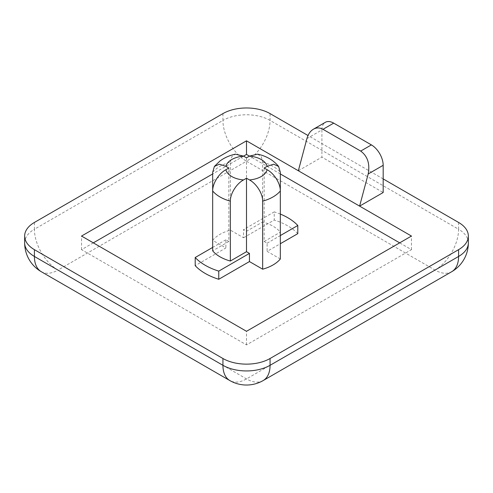 <?xml version="1.0" encoding="UTF-8"?>
<svg xmlns="http://www.w3.org/2000/svg" width="493" height="493" viewBox="0 0 493 493"><rect width="100%" height="100%" fill="white"/><g stroke="black" fill="none" stroke-linecap="round" stroke-linejoin="round"><path stroke-width="0.37" stroke-dasharray="2.46 1.85" d="M257.636 154.173L261.315 156.768L262.658 162.098L262.658 221.967L246.5 231.291L243.554 229.596L243.554 237.755L230.342 230.126A37.493 21.649 0 0 0 212.668 240.331L225.88 247.961L195.197 265.678M280.332 214.073A58.322 33.672 0 0 0 274.237 211.879L274.237 220.044L243.554 237.755M297.803 233.645A58.322 33.672 0 0 0 274.237 220.044M280.332 190.964L280.332 232.172A37.493 21.649 0 0 0 262.658 221.967M93.325 242.858L81.542 249.661L246.5 344.897L411.458 249.661L399.675 242.858M280.332 173.955L249.446 156.121M243.554 156.121L212.668 173.955M280.332 258.991L267.12 251.362L280.332 243.733M212.668 190.964L212.668 240.331M228.826 168.027L228.826 241.496L225.88 239.795L225.88 247.961M264.174 168.027L264.174 241.496L267.12 243.197L267.12 251.362M212.668 172.304A37.493 21.649 180 0 1 230.342 162.098L230.342 230.126M230.342 162.098L231.685 156.768L235.364 154.173M246.5 157.822L246.5 231.291M383.178 178.916L308.014 135.513M298.345 170.751L321.911 157.144L383.178 192.516M411.458 249.661L411.458 236.055M246.5 344.897L246.5 331.296M81.542 249.661L81.542 236.055M228.826 241.496L212.668 250.826M264.174 241.496L280.332 232.172M306.923 138.588L321.911 129.936L321.911 157.144M321.911 129.936A16.663 9.62 60 0 1 325.362 122.307M267.12 243.197L280.332 235.568M274.237 211.879L243.554 229.596M225.88 239.795L212.668 247.424M262.658 162.098A37.493 21.649 180 0 1 280.332 172.304M458.589 222.448L458.589 229.251L270.065 120.409L270.065 113.606M222.935 113.606L222.935 120.409L34.411 229.251L34.411 222.448M263.163 380.565A33.327 19.239 60 0 1 246.5 378.914L57.977 270.072L246.5 161.229L435.023 270.072L246.5 378.914A33.327 19.239 -60 0 1 229.837 380.565M468.35 242.858A33.327 19.239 0 0 0 458.589 229.251A33.327 19.239 -60 0 1 435.023 270.072A33.327 19.239 60 0 0 451.687 271.723M270.065 120.409A33.327 19.239 0 0 0 222.935 120.409A33.327 19.239 60 0 0 246.5 161.229A33.327 19.239 -60 0 0 270.065 120.409M41.313 271.723A33.327 19.239 -60 0 0 57.977 270.072A33.327 19.239 60 0 1 34.411 229.251A33.327 19.239 0 0 0 24.65 242.858"/><path stroke-width="0.74" d="M212.668 247.424L195.197 257.512L195.197 265.678A58.322 33.672 0 0 0 218.763 279.278L249.446 261.567L262.658 269.196A37.493 21.649 0 0 0 280.332 258.991L280.332 190.964A37.493 21.649 180 0 1 262.658 201.169C262.794 193.281 256.052 183.353 249.446 179.933A20.829 12.023 0 0 0 267.12 169.728C273.732 173.154 280.468 183.082 280.332 190.964L280.332 172.304L278.625 166.468L273.633 164.206L267.12 166.326A20.829 12.023 0 0 0 249.446 156.121L257.636 154.173M195.197 257.512A58.322 33.672 0 0 0 218.763 271.119L218.763 279.278M235.364 154.173L243.554 156.121L246.5 157.822L249.446 156.121L246.5 154.426L243.554 156.121A20.829 12.023 0 0 0 225.88 166.326L219.367 164.206L214.375 166.468L212.668 172.304L212.668 250.826A37.493 21.649 0 0 0 230.342 261.031L246.5 251.701L249.446 253.402L249.446 261.567M230.342 201.169A37.493 21.649 180 0 1 212.668 190.964C212.532 183.076 219.274 173.154 225.88 169.728A20.829 12.023 0 0 0 243.554 179.933C236.948 183.353 230.206 193.281 230.342 201.169L230.342 261.031M280.332 235.568L297.803 225.486A58.322 33.672 0 0 0 280.332 214.073M297.803 225.486L297.803 233.645L280.332 243.733M399.675 242.858L280.332 173.955M212.668 173.955L93.325 242.858M225.88 166.326L228.826 168.027L225.88 169.728M262.658 201.169L262.658 269.196M243.554 179.933L246.5 178.232L249.446 179.933M246.5 178.232L246.5 251.701M267.12 169.728L264.174 168.027L267.12 166.326M308.014 135.513L270.065 113.606A33.327 19.239 0 0 0 222.935 113.606L34.411 222.448A33.327 19.239 0 0 0 24.65 236.055A33.327 19.239 0 0 0 34.411 249.661L222.935 358.503A33.327 19.239 0 0 0 270.065 358.503L458.589 249.661A33.327 19.239 0 0 0 468.35 236.055A33.327 19.239 0 0 0 458.589 222.448L383.178 178.916M298.345 170.751L246.5 140.819L81.542 236.055L246.5 331.296L411.458 236.055L298.345 170.751L306.923 138.588C308.15 134.207 310.313 131.083 313.406 129.209L325.362 122.307A16.663 9.62 60 0 1 333.693 123.133L322.995 129.308L360.697 151.074L371.395 144.899L333.693 123.133M371.395 144.899A16.663 9.62 60 0 1 383.178 165.309L383.178 192.516L359.613 206.123L368.191 173.961C370.077 163.799 367.581 156.17 360.697 151.074M246.5 154.426L246.5 140.819M322.995 129.308C319.741 127.514 316.543 127.477 313.406 129.209M218.763 271.119L249.446 253.402M34.411 249.661L34.411 256.465L222.935 365.307L222.935 358.503M270.065 358.503L270.065 365.307L458.589 256.465L458.589 249.661M383.178 165.309L368.191 173.961M263.163 380.565A33.327 33.327 0 0 1 229.837 380.565A33.327 19.239 -60 0 1 222.935 365.307A33.327 19.239 0 0 0 270.065 365.307A33.327 19.239 60 0 1 263.163 380.565L451.687 271.723A33.327 19.239 60 0 0 458.589 256.465A33.327 19.239 0 0 0 468.35 242.858L468.35 236.055M24.65 236.055L24.65 242.858A33.327 19.239 0 0 0 34.411 256.465A33.327 19.239 -60 0 0 41.313 271.723L229.837 380.565M278.637 166.455C273.424 160.151 266.423 156.053 257.636 154.155M24.65 242.858A33.327 33.327 0 0 0 41.313 271.723M451.687 271.723A33.327 33.327 0 0 0 468.35 242.858M235.364 154.155C229.572 155.424 224.444 157.698 219.983 160.977L214.363 166.455"/></g></svg>

